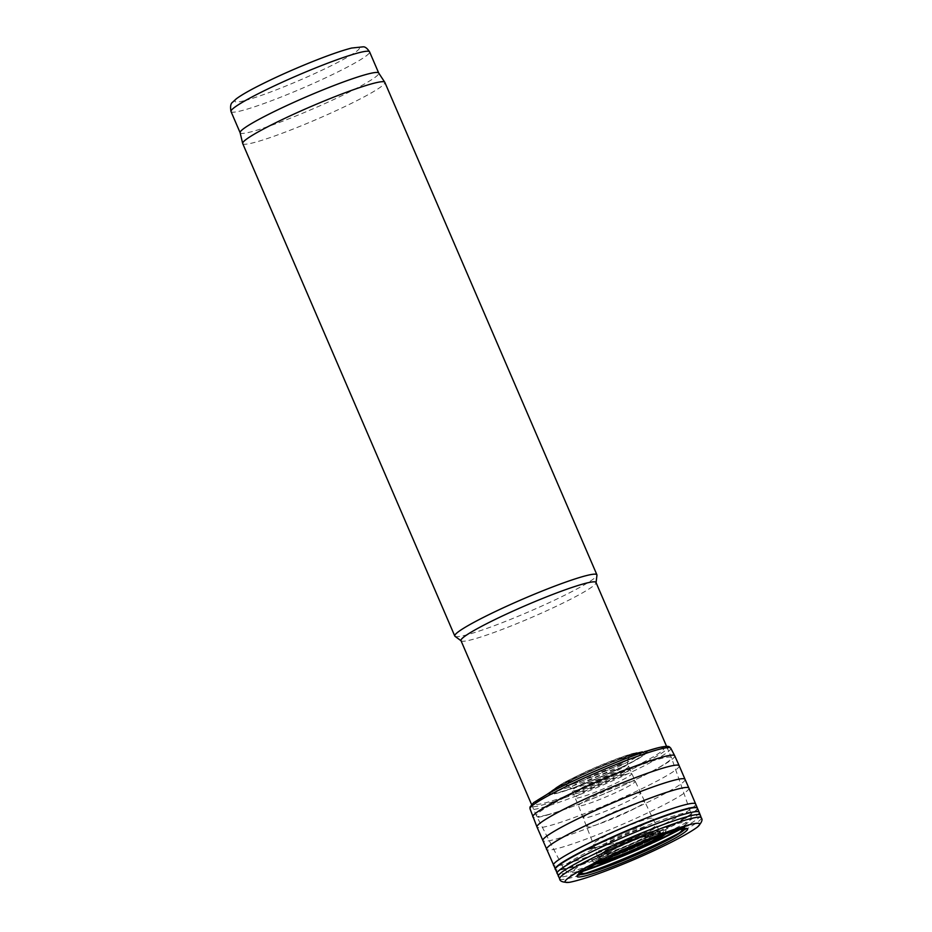 <?xml version="1.0" encoding="UTF-8"?>
<svg xmlns="http://www.w3.org/2000/svg" width="932" height="932" viewBox="0 0 932 932"><rect width="100%" height="100%" fill="white"/><g stroke="black" fill="none" stroke-linecap="round" stroke-linejoin="round"><path stroke-width="0.7" stroke-dasharray="4.66 3.5" d="M460.979 640.622A73.511 6.652 156.7 0 0 461.212 640.901A73.511 6.652 156.7 0 0 471.417 639.76A73.511 6.652 156.7 0 0 546.874 610.67A73.511 6.652 156.7 0 0 596.049 582.826A73.511 6.652 156.7 0 0 596.002 582.465M455.026 636.311A77.379 7.002 156.7 0 0 465.779 635.111A77.379 7.002 156.7 0 0 545.208 604.495A77.379 7.002 156.7 0 0 596.958 575.184M546.874 814.941A73.511 6.652 156.7 0 0 623.823 785.163A73.511 6.652 156.7 0 0 671.459 757.693A73.511 6.652 156.7 0 0 671.448 757.658A73.511 6.652 156.7 0 0 601.303 780.62A73.511 6.652 156.7 0 0 536.424 815.803A73.511 6.652 156.7 0 0 536.448 815.849A73.511 6.652 156.7 0 0 546.874 814.941M240.153 132.775L240.13 132.717A75.445 6.827 156.7 0 0 240.153 132.775A75.445 6.827 156.7 0 0 250.883 131.89A75.445 6.827 156.7 0 0 330.068 101.227A75.445 6.827 156.7 0 0 378.73 73.092L378.707 73.034M242.704 143.563A77.379 7.002 156.7 0 0 253.702 142.666A77.379 7.002 156.7 0 0 334.914 111.223A77.379 7.002 156.7 0 0 384.834 82.354M696.752 827.581A73.29 6.641 -23.3 0 1 635.042 858.978A73.29 6.641 -23.3 0 1 569.848 882.243M653.553 749.118A70.284 6.361 -23.3 0 1 653.88 749.037A70.284 6.361 -23.3 0 1 654.718 748.815A70.284 6.361 -23.3 0 1 601.839 781.855A70.284 6.361 -23.3 0 1 541.492 797.582A70.284 6.361 -23.3 0 1 546.443 794.577A70.284 6.361 -23.3 0 1 649.138 750.353A70.284 6.361 -23.3 0 1 653.553 749.118M638.117 752.613A53.59 4.846 -23.3 0 1 639.538 752.229A53.59 4.846 -23.3 0 1 639.795 752.159A53.59 4.846 -23.3 0 1 642.369 756.12A53.59 4.846 -23.3 0 1 599.858 777.253A53.59 4.846 -23.3 0 1 555.286 793.633A53.59 4.846 -23.3 0 1 554.179 789.031A53.59 4.846 -23.3 0 1 638.117 752.613M637.325 753.196A52.588 4.765 -23.3 0 1 638.839 752.788A52.588 4.765 -23.3 0 1 643.208 755.537A52.588 4.765 -23.3 0 1 641.635 756.609A52.588 4.765 -23.3 0 1 599.893 777.346A52.588 4.765 -23.3 0 1 556.148 793.423A52.588 4.765 -23.3 0 1 554.284 793.831A52.588 4.765 -23.3 0 1 573.541 778.942A52.588 4.765 -23.3 0 1 637.325 753.196M636.801 753.615A51.924 4.695 -23.3 0 1 638.385 753.196A51.924 4.695 -23.3 0 1 642.696 755.899A51.924 4.695 -23.3 0 1 599.928 777.439A51.924 4.695 -23.3 0 1 554.901 793.714A51.924 4.695 -23.3 0 1 573.856 779.036A51.924 4.695 -23.3 0 1 636.801 753.615M635.24 754.221A50.153 4.543 -23.3 0 1 636.964 753.755A50.153 4.543 -23.3 0 1 643.453 752.788A50.153 4.543 -23.3 0 1 599.824 777.183A50.153 4.543 -23.3 0 1 552.117 792.13A50.153 4.543 -23.3 0 1 585.774 773.478A50.153 4.543 -23.3 0 1 635.24 754.221M630.626 754.349A45.54 4.124 -23.3 0 1 632.642 753.802L630.626 754.349M621.015 759.021A34.472 3.122 -23.3 0 1 624.091 758.147A34.472 3.122 -23.3 0 1 628.052 759.102A34.472 3.122 -23.3 0 1 627.842 759.277A34.472 3.122 -23.3 0 1 598.554 774.247A34.472 3.122 -23.3 0 1 567.565 785.233A34.472 3.122 -23.3 0 1 567.297 785.268A34.472 3.122 -23.3 0 1 581.417 775.226A34.472 3.122 -23.3 0 1 621.015 759.021M595.886 863.987A39.051 3.53 -23.3 0 1 597.563 860.667A39.051 3.53 -23.3 0 1 599.276 859.572A39.051 3.53 -23.3 0 1 651.748 836.016A39.051 3.53 -23.3 0 1 660.066 833.394A39.051 3.53 -23.3 0 1 660.73 833.22A39.051 3.53 -23.3 0 1 662.035 832.905A39.051 3.53 -23.3 0 1 665.588 833.965M582.255 871.688A54.627 4.94 -23.3 0 1 586.799 868.24A54.627 4.94 -23.3 0 1 667.3 832.486A54.627 4.94 -23.3 0 1 674.209 830.47A54.627 4.94 -23.3 0 1 674.931 830.284A54.627 4.94 -23.3 0 1 680.558 829.352M580.706 872.725A55.582 5.033 -23.3 0 1 613.594 853.875A55.582 5.033 -23.3 0 1 668.093 831.903A55.582 5.033 -23.3 0 1 674.873 829.923A55.582 5.033 -23.3 0 1 682.375 828.944M579.995 873.226A56.223 5.091 -23.3 0 1 611.835 854.458A56.223 5.091 -23.3 0 1 668.617 831.484A56.223 5.091 -23.3 0 1 675.304 829.538A56.223 5.091 -23.3 0 1 683.226 828.769M680.045 832.427A56.223 5.091 -23.3 0 1 678.915 833.208M559.654 878.864A77.111 6.978 -23.3 0 0 586.158 873.144A56.223 5.091 -23.3 0 1 584.842 873.424M578.621 874.286A57.912 5.242 -23.3 0 1 578.69 873.331A57.912 5.242 -23.3 0 1 614.118 853.351A57.912 5.242 -23.3 0 1 670.178 830.878A57.912 5.242 -23.3 0 1 676.667 829.002A57.912 5.242 -23.3 0 1 684.193 827.896A57.912 5.242 -23.3 0 1 684.938 828.49M573.227 867.156A69.399 6.279 156.7 0 0 645.876 839.045A69.399 6.279 156.7 0 0 690.845 813.112A69.399 6.279 156.7 0 0 624.615 834.746A69.399 6.279 156.7 0 0 563.382 868.007A69.399 6.279 156.7 0 0 573.227 867.156M677.086 830.284A61.267 5.545 156.7 0 0 667.102 826.707A61.267 5.545 156.7 0 0 593.335 858.116A61.267 5.545 156.7 0 0 582.36 870.605A61.267 5.545 156.7 0 0 585.319 869.801M598.554 861.354A39.843 3.612 156.7 0 0 661.93 834.047A39.843 3.612 156.7 0 0 627.97 842.796A39.843 3.612 156.7 0 0 598.554 861.354M600.115 860.085A37.606 3.402 156.7 0 0 643.663 842.901A37.606 3.402 156.7 0 0 662.407 830.47A37.606 3.402 156.7 0 0 627.958 842.516A37.606 3.402 156.7 0 0 595.536 859.269A37.606 3.402 156.7 0 0 600.115 860.085M605.287 854.225A29.428 2.668 156.7 0 0 639.375 840.781A29.428 2.668 156.7 0 0 654.054 831.041A29.428 2.668 156.7 0 0 627.085 840.478A29.428 2.668 156.7 0 0 601.699 853.596A29.428 2.668 156.7 0 0 605.287 854.225M607.163 852.78A26.783 2.423 156.7 0 0 649.767 834.42A26.783 2.423 156.7 0 0 626.933 840.303A26.783 2.423 156.7 0 0 607.163 852.78M244.697 100.609A67.698 6.128 156.7 0 0 352.378 54.196A67.698 6.128 156.7 0 0 294.675 69.05A67.698 6.128 156.7 0 0 244.697 100.609M231.008 111.537A75.445 6.827 156.7 0 0 241.738 110.652A75.445 6.827 156.7 0 0 320.923 80.001A75.445 6.827 156.7 0 0 369.585 51.854M701.307 817.865A77.111 6.978 -23.3 0 1 678.939 833.185M700.351 815.209L700.351 815.209A77.298 7.002 -23.3 0 1 679.987 829.503M653.763 842.493A77.298 7.002 -23.3 0 1 610.215 861.25M582.756 871.373A77.298 7.002 -23.3 0 1 558.373 876.36L558.373 876.36M699.151 812.25A77.356 7.002 -23.3 0 1 630.871 849.273A77.356 7.002 -23.3 0 1 557.056 873.447M697.474 808.3A77.379 7.002 -23.3 0 1 629.17 845.336A77.379 7.002 -23.3 0 1 555.332 869.509M697.322 807.928A77.379 7.002 -23.3 0 1 629.018 844.963A77.379 7.002 -23.3 0 1 555.169 869.137M695.645 803.966A77.414 7.013 -23.3 0 1 627.318 841.014A77.414 7.013 -23.3 0 1 553.445 865.211M688.899 788.099A77.496 7.013 -23.3 0 1 620.502 825.193A77.496 7.013 -23.3 0 1 546.548 849.402M685.043 779.338A77.414 7.013 -23.3 0 1 616.716 816.409A77.414 7.013 -23.3 0 1 542.843 840.582M679.195 765.755A77.426 7.013 -23.3 0 1 610.868 802.825A77.426 7.013 -23.3 0 1 536.983 827.01M674.721 755.782A77.263 6.99 -23.3 0 1 606.546 792.783A77.263 6.99 -23.3 0 1 532.813 816.898M670.76 748.175A76.634 6.932 -23.3 0 1 603.155 784.919A76.634 6.932 -23.3 0 1 530.005 808.79M657.479 747.942A74.607 6.757 -23.3 0 1 641.053 764.718A74.607 6.757 -23.3 0 1 548.692 803.198A74.607 6.757 -23.3 0 1 549.426 792.946M632.688 753.685A47.823 4.334 -23.3 0 1 634.517 753.184A47.823 4.334 -23.3 0 1 640.703 752.264A47.823 4.334 -23.3 0 1 599.101 775.517A47.823 4.334 -23.3 0 1 553.631 789.765A47.823 4.334 -23.3 0 1 585.576 772.046A47.823 4.334 -23.3 0 1 632.688 753.685M631.896 753.767A46.996 4.252 -23.3 0 1 633.772 753.266L631.896 753.767M627.679 755.724A42.138 3.81 -23.3 0 1 629.985 755.095L627.679 755.724M626.397 756.306A40.67 3.681 -23.3 0 1 628.844 755.631L626.397 756.306M622.215 758.229A35.905 3.25 -23.3 0 1 625.127 757.413L622.215 758.229M619.407 765.184A30.861 2.796 -23.3 0 1 623.228 764.065A30.861 2.796 -23.3 0 1 627.62 763.716A30.861 2.796 -23.3 0 1 600.383 778.476A30.861 2.796 -23.3 0 1 570.943 788.134A30.861 2.796 -23.3 0 1 587.894 777.987A30.861 2.796 -23.3 0 1 619.407 765.184M620.176 767.875A30.721 2.784 -23.3 0 1 624.23 766.687A30.721 2.784 -23.3 0 1 628.599 766.337A30.721 2.784 -23.3 0 1 601.478 781.039A30.721 2.784 -23.3 0 1 572.166 790.639A30.721 2.784 -23.3 0 1 588.919 780.608A30.721 2.784 -23.3 0 1 620.176 767.875M621.201 770.939A30.709 2.784 -23.3 0 1 625.5 769.669A30.709 2.784 -23.3 0 1 629.869 769.296A30.709 2.784 -23.3 0 1 602.759 784.01A30.709 2.784 -23.3 0 1 573.46 793.598A30.709 2.784 -23.3 0 1 590.107 783.626A30.709 2.784 -23.3 0 1 621.201 770.939M622.751 775.319A30.768 2.784 -23.3 0 1 627.399 773.944A30.768 2.784 -23.3 0 1 631.768 773.583A30.768 2.784 -23.3 0 1 604.612 788.309A30.768 2.784 -23.3 0 1 575.254 797.92A30.768 2.784 -23.3 0 1 591.715 788.029A30.768 2.784 -23.3 0 1 622.751 775.319M625.523 783.253A30.884 2.796 -23.3 0 1 630.824 781.645A30.884 2.796 -23.3 0 1 635.216 781.284A30.884 2.796 -23.3 0 1 607.955 796.068A30.884 2.796 -23.3 0 1 578.492 805.714A30.884 2.796 -23.3 0 1 594.628 795.975A30.884 2.796 -23.3 0 1 625.523 783.253M629.869 795.462A31.164 2.819 -23.3 0 1 636.207 793.516A31.164 2.819 -23.3 0 1 640.634 793.144A31.164 2.819 -23.3 0 1 613.128 808.067A31.164 2.819 -23.3 0 1 583.385 817.795A31.164 2.819 -23.3 0 1 599.125 808.242A31.164 2.819 -23.3 0 1 629.869 795.462M633.178 804.374A31.537 2.854 -23.3 0 1 640.284 802.161A31.537 2.854 -23.3 0 1 644.758 801.788A31.537 2.854 -23.3 0 1 616.926 816.886A31.537 2.854 -23.3 0 1 586.822 826.731A31.537 2.854 -23.3 0 1 602.375 817.236A31.537 2.854 -23.3 0 1 633.178 804.374M639.445 821.523A32.247 2.924 -23.3 0 1 648.101 818.774A32.247 2.924 -23.3 0 1 652.68 818.389A32.247 2.924 -23.3 0 1 624.219 833.837A32.247 2.924 -23.3 0 1 593.439 843.903A32.247 2.924 -23.3 0 1 608.596 834.548A32.247 2.924 -23.3 0 1 639.445 821.523M642.066 828.292A32.69 2.959 -23.3 0 1 651.34 825.333A32.69 2.959 -23.3 0 1 655.977 824.925A32.69 2.959 -23.3 0 1 627.131 840.594A32.69 2.959 -23.3 0 1 595.932 850.788A32.69 2.959 -23.3 0 1 611.066 841.433A32.69 2.959 -23.3 0 1 642.066 828.292M614.351 854.97A33.599 3.041 -23.3 0 1 598.449 858.943A33.599 3.041 -23.3 0 1 613.908 849.402A33.599 3.041 -23.3 0 1 645.515 835.969A33.599 3.041 -23.3 0 1 655.417 832.8A33.599 3.041 -23.3 0 1 660.171 832.369A33.599 3.041 -23.3 0 1 646.365 841.188M600.138 861.82A35.404 3.204 -23.3 0 1 603.587 856.997A35.404 3.204 -23.3 0 1 647.973 837.157A35.404 3.204 -23.3 0 1 655.231 834.757A35.404 3.204 -23.3 0 1 657.666 834.07A35.404 3.204 -23.3 0 1 661.103 835.561M578.69 873.331L577.258 875.649A60.184 5.452 -23.3 0 1 614.374 854.749A60.184 5.452 -23.3 0 1 672.718 831.426A60.184 5.452 -23.3 0 1 679.067 829.597A60.184 5.452 -23.3 0 1 686.872 828.443L684.193 827.896M531.543 804.479L536.424 815.803M666.566 746.334L671.448 757.658M677.704 830.109L688.923 821.931L691.264 816.793L690.845 813.112L671.459 757.693M584.76 870.139L580.939 871.187C574.217 872.69 570.489 873.133 569.755 872.515C567.833 872.573 565.701 871.071 563.382 868.007L536.448 815.849M662.407 830.47C658.178 829.154 597.494 855.285 595.536 859.269L601.699 853.596C601.257 852.547 620.805 842.109 637.931 835.794C651.142 831.018 650.35 831.647 654.054 831.041L662.407 830.47M645.363 751.565L654.718 748.815M549.927 792.678L541.492 797.582M649.138 750.353L639.795 752.159M546.443 794.577C539.313 799.237 546.618 794.379 546.432 794.472L554.179 789.031M642.369 756.12L641.635 756.609M555.286 793.633L556.148 793.423M554.284 793.831L554.901 793.714M643.453 752.788L640.703 752.264L632.082 753.697C619.687 757.378 604.053 763.483 585.18 772.011L563.056 783.066L555.647 787.761L552.117 792.13M627.842 759.277C623.718 763.937 573.739 785.455 567.565 785.233M628.052 759.102L627.62 763.716L635.216 781.284L652.68 818.389L660.171 832.369L661.475 833.418L655.219 834.757L662.035 832.905M567.297 785.268L570.943 788.134L578.492 805.714L595.932 850.788L598.321 860.62L603.598 856.986L597.563 860.667M660.066 833.394L594.826 847.666M585.389 849.716L670.178 831.146M670.306 831.099L674.931 830.284M599.276 859.572L586.799 868.24"/><path stroke-width="1.4" d="M666.566 746.334L596.002 582.465A73.511 6.652 156.7 0 0 525.858 605.427A73.511 6.652 156.7 0 0 460.979 640.622L531.543 804.479M596.072 582.628L596.958 575.184A77.379 7.002 156.7 0 0 596.911 574.811A77.379 7.002 156.7 0 0 523.073 598.985A77.379 7.002 156.7 0 0 454.781 636.02A77.379 7.002 156.7 0 0 455.026 636.311L461.049 640.773M378.73 73.092A75.445 6.827 156.7 0 0 378.683 72.987A75.445 6.827 156.7 0 0 306.745 96.66A75.445 6.827 156.7 0 0 240.118 132.67L242.67 143.458A77.379 7.002 156.7 0 0 242.704 143.563L454.781 636.02M596.911 574.811L384.834 82.354A77.379 7.002 156.7 0 0 384.776 82.261A77.379 7.002 156.7 0 0 310.997 106.528A77.379 7.002 156.7 0 0 242.67 143.458M689.319 824.75A73.29 6.641 -23.3 0 1 697.497 826.987A73.29 6.641 -23.3 0 1 696.752 827.581C672.776 844.543 598.472 876.511 569.848 882.243A73.29 6.641 -23.3 0 1 568.893 882.371A73.29 6.641 -23.3 0 1 602.363 859.234A73.29 6.641 -23.3 0 1 688.55 824.948A73.29 6.641 -23.3 0 1 689.319 824.75M665.588 833.965A39.051 3.53 -23.3 0 1 631.814 851.452A39.051 3.53 -23.3 0 1 595.886 863.987M680.558 829.352A54.627 4.94 -23.3 0 1 677.727 834.024A54.627 4.94 -23.3 0 1 633.76 855.984A54.627 4.94 -23.3 0 1 587.603 872.841A54.627 4.94 -23.3 0 1 582.255 871.688M682.375 828.944A55.582 5.033 -23.3 0 1 679.812 832.602A55.582 5.033 -23.3 0 1 678.414 833.558A55.582 5.033 -23.3 0 1 633.713 855.879A55.582 5.033 -23.3 0 1 586.787 873.028A55.582 5.033 -23.3 0 1 585.133 873.377A55.582 5.033 -23.3 0 1 580.706 872.725M683.226 828.769A56.223 5.091 -23.3 0 1 680.29 832.253A56.223 5.091 -23.3 0 1 680.045 832.427M678.915 833.208A56.223 5.091 -23.3 0 1 633.678 855.786A56.223 5.091 -23.3 0 1 586.181 873.144A77.111 6.978 -23.3 0 0 678.939 833.185M584.842 873.424A56.223 5.091 -23.3 0 1 584.55 873.482A56.223 5.091 -23.3 0 1 579.995 873.226M684.938 828.49A57.912 5.242 -23.3 0 1 633.783 856.042A57.912 5.242 -23.3 0 1 578.621 874.286M674.768 830.75A62.386 5.65 -23.3 0 1 680.884 829.002L674.768 830.75M585.319 869.801A61.267 5.545 156.7 0 0 677.086 830.284M231.008 111.537C230.099 106.551 230.658 103.429 232.697 102.147L236.145 98.943C240.922 95.332 248.786 90.777 259.737 85.255C274.672 77.729 291.157 70.296 309.179 62.957C327.214 55.652 341.357 50.689 351.62 48.045L363.189 46.833C365.134 46.682 367.266 48.359 369.585 51.854A75.445 6.827 156.7 0 0 297.599 75.422A75.445 6.827 156.7 0 0 231.008 111.537L240.13 132.717M688.131 825.484A71.927 6.512 -23.3 0 1 688.329 825.437L683.203 826.87A71.927 6.512 -23.3 0 1 688.131 825.484M530.005 808.79L529.958 807.1L533.652 802.615L549.426 792.946A74.607 6.757 -23.3 0 1 645.899 751.39L657.538 747.918C668.803 745.181 669.223 746.858 669.56 746.975L670.76 748.175A76.634 6.932 -23.3 0 0 659.903 749.13A76.634 6.932 -23.3 0 0 579.809 780.107A76.634 6.932 -23.3 0 0 530.005 808.79L536.983 827.01L559.654 878.864A77.111 6.978 -23.3 0 1 609.004 850.24A77.111 6.978 -23.3 0 1 690.158 818.762A77.111 6.978 -23.3 0 1 690.332 818.727A77.111 6.978 -23.3 0 1 701.307 817.865C702.949 819.659 701.679 822.7 697.497 826.987M558.373 876.36L558.373 876.36A77.298 7.002 -23.3 0 1 607.909 847.642A77.298 7.002 -23.3 0 1 689.179 816.129A77.298 7.002 -23.3 0 1 689.354 816.082A77.298 7.002 -23.3 0 1 700.351 815.209L701.307 817.865M679.987 829.503A77.298 7.002 -23.3 0 1 653.763 842.493M610.215 861.25A77.298 7.002 -23.3 0 1 582.756 871.373M557.056 873.447A77.356 7.002 -23.3 0 1 606.744 844.683A77.356 7.002 -23.3 0 1 687.921 813.217A77.356 7.002 -23.3 0 1 688.154 813.158A77.356 7.002 -23.3 0 1 699.151 812.25L700.351 815.209M555.332 869.509A77.379 7.002 -23.3 0 1 605.194 840.664A77.379 7.002 -23.3 0 1 686.453 809.209A77.379 7.002 -23.3 0 1 697.474 808.3L699.151 812.25M555.169 869.137A77.379 7.002 -23.3 0 1 604.856 840.384A77.379 7.002 -23.3 0 1 686.08 808.883A77.379 7.002 -23.3 0 1 686.313 808.825A77.379 7.002 -23.3 0 1 697.322 807.928L697.474 808.3M553.445 865.211A77.414 7.013 -23.3 0 1 602.538 836.715A77.414 7.013 -23.3 0 1 683.704 805.108A77.414 7.013 -23.3 0 1 684.647 804.864A77.414 7.013 -23.3 0 1 695.645 803.966L697.322 807.928M546.548 849.402A77.496 7.013 -23.3 0 1 596.107 820.696A77.496 7.013 -23.3 0 1 677.389 789.136A77.496 7.013 -23.3 0 1 677.89 789.008A77.496 7.013 -23.3 0 1 688.899 788.099L695.645 803.966M542.843 840.582A77.414 7.013 -23.3 0 1 592.111 812.017A77.414 7.013 -23.3 0 1 673.242 780.457A77.414 7.013 -23.3 0 1 674.046 780.247A77.414 7.013 -23.3 0 1 685.043 779.338L688.899 788.099M536.983 827.01A77.426 7.013 -23.3 0 1 586.438 798.351A77.426 7.013 -23.3 0 1 667.627 766.815A77.426 7.013 -23.3 0 1 668.197 766.663A77.426 7.013 -23.3 0 1 679.195 765.755L685.043 779.338M532.813 816.898A77.263 6.99 -23.3 0 1 582.395 788.216A77.263 6.99 -23.3 0 1 663.351 756.807A77.263 6.99 -23.3 0 1 663.747 756.702A77.263 6.99 -23.3 0 1 674.721 755.782L679.195 765.755M657.444 747.942A74.607 6.757 -23.3 0 1 657.479 747.942A74.607 6.757 -23.3 0 0 645.899 751.39L645.363 751.565M646.365 841.188A33.599 3.041 -23.3 0 1 614.351 854.97M661.103 835.561A35.404 3.204 -23.3 0 1 631.442 850.601A35.404 3.204 -23.3 0 1 600.138 861.82M686.872 828.443A60.184 5.452 -23.3 0 1 634.494 857.696A60.184 5.452 -23.3 0 1 577.258 875.649C576.291 875.393 581.883 871.828 594.057 864.943L632.234 847.025C648.451 840.128 662.163 834.921 673.37 831.391C687.874 827.057 687.571 828.758 686.872 828.443M673.521 831.332A60.988 5.522 -23.3 0 1 679.801 829.527L673.521 831.332M677.308 829.573A65.252 5.907 -23.3 0 1 683.109 827.919L677.308 829.573M678.822 828.874A66.976 6.058 -23.3 0 1 684.461 827.278L678.822 828.874M584.76 870.139L615.178 859.304L650.385 844.089L677.704 830.109M369.585 51.854L378.707 73.034M378.683 72.987L384.776 82.261M559.654 878.864C559.829 881.299 562.905 882.464 568.893 882.371M670.76 748.175L674.721 755.782M594.826 847.666L585.389 849.716M677.727 834.024L678.414 833.558M587.603 872.841L586.787 873.028M585.133 873.377L584.55 873.482"/></g></svg>
